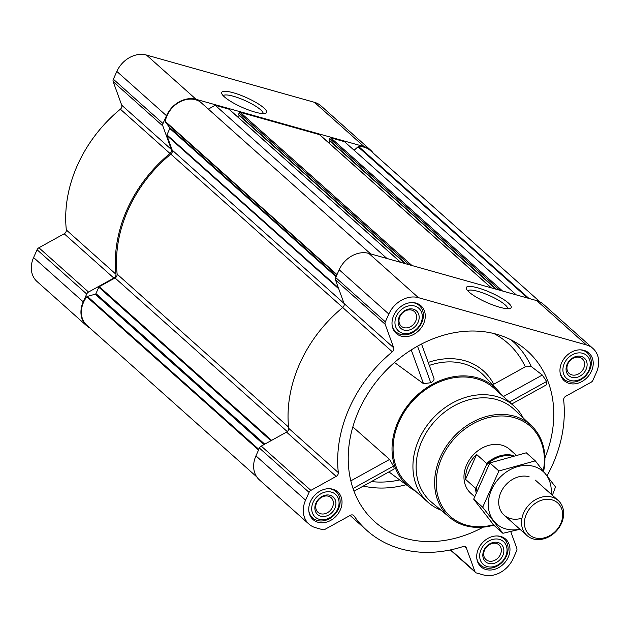 <?xml version="1.0" encoding="UTF-8"?>
<svg xmlns="http://www.w3.org/2000/svg" width="630" height="630" viewBox="0 0 630 630"><rect width="100%" height="100%" fill="white"/><g stroke="black" fill="none" stroke-linecap="round" stroke-linejoin="round"><path stroke-width="0.94" d="M467.806 290.863A21.861 4.733 -155.9 0 1 478.012 291.383A21.861 4.733 -155.9 0 1 498.298 300.108A21.861 4.733 -155.9 0 1 507.67 308.7M373.251 153.121A24.641 19.884 131.7 0 0 370.653 150.161L321.009 105.879A24.641 19.884 131.7 0 0 314.433 102.312L146.475 55.054A24.641 19.884 131.7 0 0 116.841 71.434L113.353 79.23A3.52 2.843 131.7 0 0 113.195 81.679L121.724 105.186A3.52 2.843 131.7 0 1 120.361 109.195A126.236 101.871 131.7 0 0 66.339 229.982A3.52 2.843 131.7 0 1 64.205 233.777L38.902 247.763A3.52 2.843 131.7 0 0 37.075 249.748L33.595 257.544A24.641 19.884 131.7 0 0 37.005 281.5L86.649 325.781A24.641 19.884 131.7 0 0 89.885 328.025M544.903 457.947A114.502 92.397 131.7 0 0 518.427 344.122A114.502 92.397 131.7 0 0 382.04 374.803A114.502 92.397 131.7 0 0 367.07 513.789A114.502 92.397 131.7 0 0 483.178 527.152M511.725 404.019L546.69 384.694L546.651 381.465L542.296 375.031L531.295 366.573L525.286 366.81L493.739 384.253A70.395 56.802 -48.3 0 0 428.219 362.439M501.385 394.797A65.701 53.014 131.7 0 0 497.448 389.931A65.701 53.014 131.7 0 0 420.919 391.97A65.701 53.014 131.7 0 0 410.201 487.738A65.701 53.014 131.7 0 0 415.477 491.101M393.136 468.996C394.317 469.57 394.427 468.61 393.482 466.129L389.608 459.427L352.824 426.912M497.448 389.931L484.635 376.283A67.363 54.361 131.7 0 0 429.306 365.416M394.482 362.47L423.494 383.67L430.786 382.725C433.519 381.229 434.535 379.654 433.834 378.008M393.734 315.433A18.538 14.955 -48.3 0 1 420.982 305.794A18.538 14.955 -48.3 0 1 419.8 329.584A18.538 14.955 -48.3 0 1 396.301 333.459A18.538 14.955 -48.3 0 1 393.734 315.433M310.48 501.543A18.538 14.955 -48.3 0 1 337.727 491.904A18.538 14.955 -48.3 0 1 336.554 515.694A18.538 14.955 -48.3 0 1 313.047 519.569A18.538 14.955 -48.3 0 1 310.48 501.543M478.438 548.793A18.538 14.955 -48.3 0 1 505.685 539.162A18.538 14.955 -48.3 0 1 504.504 562.952A18.538 14.955 -48.3 0 1 481.005 566.827A18.538 14.955 -48.3 0 1 478.438 548.793M561.684 362.691A18.538 14.955 -48.3 0 1 588.932 353.052A18.538 14.955 -48.3 0 1 587.759 376.842A18.538 14.955 -48.3 0 1 564.252 380.717A18.538 14.955 -48.3 0 1 561.684 362.691M388.828 314.047L385.339 321.843A3.52 2.843 131.7 0 0 385.174 324.293L393.703 347.799L344.067 303.526L335.538 280.019A3.52 2.843 131.7 0 1 335.695 277.562L339.184 269.766A24.641 19.884 131.7 0 1 368.818 253.386L536.776 300.644A24.641 19.884 131.7 0 1 543.351 304.219L592.995 348.5A24.641 19.884 131.7 0 0 586.412 344.925L418.462 297.667A24.641 19.884 131.7 0 0 388.828 314.047L339.184 269.766M510.733 531.578L516.805 548.32A3.52 2.843 131.7 0 1 516.647 550.77L513.159 558.566A24.641 19.884 131.7 0 1 483.525 574.946L476.485 572.969A3.52 2.843 131.7 0 1 475.548 572.457A3.52 2.843 131.7 0 1 474.894 571.489L466.365 547.982A3.52 2.843 131.7 0 0 465.712 547.005A3.52 2.843 131.7 0 0 463.034 546.564A126.236 101.871 131.7 0 1 366.959 530.515A126.236 101.871 131.7 0 1 354.029 515.891A3.52 2.843 131.7 0 0 353.674 515.482A3.52 2.843 131.7 0 0 350.319 515.332L325.017 529.318A3.52 2.843 131.7 0 1 322.599 529.673L315.567 527.688A24.641 19.884 131.7 0 1 308.991 524.121A24.641 19.884 131.7 0 1 305.574 500.157L309.062 492.361A3.52 2.843 131.7 0 1 310.881 490.376L336.184 476.39A3.52 2.843 131.7 0 0 338.318 472.602A126.236 101.871 131.7 0 1 392.348 351.816A3.52 2.843 131.7 0 0 393.703 347.799M547.084 475.792A126.236 101.871 131.7 0 0 563.661 400.018A3.52 2.843 131.7 0 1 565.795 396.223L591.097 382.237A3.52 2.843 131.7 0 0 592.924 380.252L596.405 372.456A24.641 19.884 131.7 0 0 592.995 348.5M200.482 102.091A0.937 0.756 131.7 0 0 200.371 101.989A23.696 19.12 131.7 0 0 179.353 102.17A23.696 19.12 131.7 0 0 165.257 121.393A0.937 0.756 131.7 0 0 165.383 121.992L169.754 127.63A0.937 0.756 131.7 0 1 169.809 128.465L166.942 134.867A0.937 0.756 131.7 0 0 166.903 135.521L172.203 150.129A3.52 2.843 131.7 0 1 170.84 154.145A124.945 100.824 131.7 0 0 117.156 274.16A3.52 2.843 131.7 0 1 115.022 277.956L99.296 286.65A0.937 0.756 131.7 0 0 98.808 287.185L95.949 293.588L264.75 444.158M229.32 109.518A0.937 0.756 131.7 0 0 228.91 109.147L215.224 105.297L386.97 258.497M319.906 135.001A0.937 0.756 131.7 0 0 319.489 134.631L240.235 112.329A0.937 0.756 131.7 0 0 239.101 112.959L238.51 114.88L405.366 263.671M516.238 294.864L344.492 141.671L330.813 137.82A0.937 0.756 131.7 0 0 329.687 138.442L329.096 140.364L495.952 289.154M392.348 351.816L342.712 307.534A3.52 2.843 131.7 0 0 344.067 303.526M342.712 307.534A126.236 101.871 131.7 0 0 288.682 428.321A3.52 2.843 131.7 0 1 286.548 432.109L261.245 446.095A3.52 2.843 131.7 0 0 259.418 448.08L255.938 455.876A24.641 19.884 131.7 0 0 259.347 479.84L308.991 524.121M477.894 287.886A24.586 5.324 -155.9 0 1 503.165 299.187A24.586 5.324 -155.9 0 1 510.135 308.416A24.586 5.324 -155.9 0 1 486.557 302.408A24.586 5.324 -155.9 0 1 466.365 288.839A24.586 5.324 -155.9 0 1 477.894 287.886M256.749 476.878L86.846 325.316A23.696 19.12 131.7 0 1 86.798 296.801A0.937 0.756 131.7 0 1 87.365 296.399L95.24 294.202A0.937 0.756 131.7 0 0 95.949 293.588M540.115 301.975L370.448 150.625A23.696 19.12 131.7 0 0 358.659 146.53A0.937 0.756 131.7 0 0 358.037 146.79L354.115 150.247M495.841 289.131L329.892 141.073L329.01 143.041M238.431 117.55L239.305 115.589M215.224 105.297L208.349 109.1M370.653 150.161A24.641 19.884 131.7 0 0 364.069 146.585L196.119 99.335A24.641 19.884 131.7 0 0 166.485 115.715L162.997 123.511A3.52 2.843 131.7 0 0 162.831 125.961L171.36 149.468L121.724 105.186M86.649 325.781A24.641 19.884 131.7 0 1 83.231 301.825L86.719 294.029A3.52 2.843 131.7 0 1 88.539 292.044L113.841 278.058A3.52 2.843 131.7 0 0 115.975 274.263A126.236 101.871 131.7 0 1 170.005 153.476A3.52 2.843 131.7 0 0 171.36 149.468M233.328 92.767A24.586 5.324 -155.9 0 1 258.599 104.068A24.586 5.324 -155.9 0 1 265.561 113.298A24.586 5.324 -155.9 0 1 241.991 107.289A24.586 5.324 -155.9 0 1 221.799 93.72A24.586 5.324 -155.9 0 1 233.328 92.767M441.016 510.158A64.528 52.07 -48.3 0 1 427.896 502.173L408.035 484.462A64.528 52.07 -48.3 0 1 399.097 421.706A64.528 52.07 -48.3 0 1 493.944 388.159L513.797 405.87A64.528 52.07 -48.3 0 1 523.223 417.997M542.296 375.031L503.362 396.553M546.651 381.465L509.481 402.011M389.608 459.427L350.808 480.871M393.482 466.129L353.013 488.494M411.24 349.926L423.494 383.67M417.525 346.177L430.786 382.725M493.487 524.751A60.259 48.628 -48.3 0 1 441.827 457.726A60.259 48.628 -48.3 0 1 507.898 416.359A60.259 48.628 -48.3 0 1 543.265 470.886M474.579 496.653L470.767 493.251A29.326 23.672 -48.3 0 1 466.696 464.727A29.326 23.672 -48.3 0 1 509.812 449.474L516.072 455.065M493.786 525.121A61.433 49.573 -48.3 0 1 449.773 517.521A61.433 49.573 -48.3 0 1 440.362 457.002A61.433 49.573 -48.3 0 1 531.539 425.856A61.433 49.573 -48.3 0 1 543.603 471.311M449.773 517.521L431.44 502.11A62.142 50.14 -48.3 0 1 421.927 440.898A62.142 50.14 -48.3 0 1 514.143 409.398L531.539 425.856M427.896 502.173A64.528 52.07 -48.3 0 1 418.95 439.417A64.528 52.07 -48.3 0 1 513.797 405.87M564.33 363.431A15.254 12.309 -48.3 0 1 587.995 356.84A15.254 12.309 -48.3 0 1 577.458 380.378A15.254 12.309 -48.3 0 1 564.33 363.431M567.158 364.227A11.734 9.466 -48.3 0 1 585.365 359.155A11.734 9.466 -48.3 0 1 577.261 377.268A11.734 9.466 -48.3 0 1 567.158 364.227M580.191 349.839A17.601 14.199 -48.3 0 1 587.27 352.824A17.601 14.199 -48.3 0 1 586.16 375.409A17.601 14.199 -48.3 0 1 563.842 379.095A17.601 14.199 -48.3 0 1 560.07 372.393M396.372 316.173A15.254 12.309 -48.3 0 1 420.037 309.582A15.254 12.309 -48.3 0 1 409.508 333.12A15.254 12.309 -48.3 0 1 396.372 316.173M399.207 316.969A11.734 9.466 -48.3 0 1 417.406 311.897A11.734 9.466 -48.3 0 1 409.303 330.01A11.734 9.466 -48.3 0 1 399.207 316.969M412.233 302.581A17.601 14.199 -48.3 0 1 419.32 305.574A17.601 14.199 -48.3 0 1 418.202 328.159A17.601 14.199 -48.3 0 1 395.892 331.837A17.601 14.199 -48.3 0 1 392.112 325.135M313.126 502.283A15.254 12.309 -48.3 0 1 336.79 495.692A15.254 12.309 -48.3 0 1 326.253 519.23A15.254 12.309 -48.3 0 1 313.126 502.283M315.953 503.079A11.734 9.466 -48.3 0 1 334.16 498.007A11.734 9.466 -48.3 0 1 326.057 516.12A11.734 9.466 -48.3 0 1 315.953 503.079M328.986 488.691A17.601 14.199 -48.3 0 1 336.066 491.676A17.601 14.199 -48.3 0 1 334.955 514.261A17.601 14.199 -48.3 0 1 312.637 517.947A17.601 14.199 -48.3 0 1 308.865 511.245M481.076 549.541A15.254 12.309 -48.3 0 1 504.74 542.942A15.254 12.309 -48.3 0 1 494.211 566.488A15.254 12.309 -48.3 0 1 481.076 549.541M483.911 550.337A11.734 9.466 -48.3 0 1 502.11 545.265A11.734 9.466 -48.3 0 1 494.007 563.37A11.734 9.466 -48.3 0 1 483.911 550.337M496.944 535.949A17.601 14.199 -48.3 0 1 504.024 538.933A17.601 14.199 -48.3 0 1 502.905 561.519A17.601 14.199 -48.3 0 1 480.595 565.205A17.601 14.199 -48.3 0 1 476.815 558.503M567.851 363.912A9.828 7.93 -48.3 0 1 582.293 358.801A9.828 7.93 -48.3 0 1 581.671 371.409A9.828 7.93 -48.3 0 1 569.213 373.464A9.828 7.93 -48.3 0 1 567.851 363.912M484.596 550.022A9.828 7.93 -48.3 0 1 499.047 544.911A9.828 7.93 -48.3 0 1 498.424 557.519A9.828 7.93 -48.3 0 1 485.958 559.574A9.828 7.93 -48.3 0 1 484.596 550.022M316.646 502.764A9.828 7.93 -48.3 0 1 331.089 497.653A9.828 7.93 -48.3 0 1 330.466 510.261A9.828 7.93 -48.3 0 1 318.008 512.316A9.828 7.93 -48.3 0 1 316.646 502.764M399.892 316.654A9.828 7.93 -48.3 0 1 414.343 311.543A9.828 7.93 -48.3 0 1 413.721 324.151A9.828 7.93 -48.3 0 1 401.255 326.206A9.828 7.93 -48.3 0 1 399.892 316.654M223.233 95.744A21.861 4.733 -155.9 0 1 233.439 96.264A21.861 4.733 -155.9 0 1 253.725 104.989A21.861 4.733 -155.9 0 1 263.096 113.581M476.705 491.061A28.665 23.129 -48.3 0 1 476.453 487.25L486.399 465.011A28.665 23.129 -48.3 0 1 512.072 456.057M476.107 492.597A29.326 23.672 -48.3 0 1 475.579 488.281L476.453 487.25M486.399 465.011L486.683 463.452A29.326 23.672 -48.3 0 1 513.773 455.624M486.683 463.452L476.634 454.49A29.326 23.672 131.7 0 0 468.248 466.106A29.326 23.672 131.7 0 0 465.531 479.32L475.579 488.281M476.634 454.49L465.531 479.32M526.412 514.048A21.302 17.191 -48.3 0 1 559.471 504.835A21.302 17.191 -48.3 0 1 544.761 537.729A21.302 17.191 -48.3 0 1 526.412 514.048M523.727 512.71A23.468 18.931 -48.3 0 1 558.219 500.511A23.468 18.931 -48.3 0 1 556.723 530.625A23.468 18.931 -48.3 0 1 526.979 535.531A23.468 18.931 -48.3 0 1 523.727 512.71M519.845 529.168A35.075 28.311 -48.3 0 1 489.093 497.094A35.075 28.311 -48.3 0 1 533.744 466.389A35.075 28.311 -48.3 0 1 551.085 494.148M521.979 518.151A23.468 18.931 -48.3 0 1 499.031 498.393A23.468 18.931 -48.3 0 1 529.113 476.745M552.368 495.298L555.51 486.927L535.303 460.845L498.897 470.996L482.698 507.213L502.905 533.287L519.963 529.279M498.897 470.996L489.872 462.94L526.278 452.797L535.303 460.845M482.698 507.213L473.673 499.157L489.872 462.94M502.905 533.287L493.873 525.231L473.673 499.157M511.072 339.869A112.006 90.381 -48.3 0 1 531.295 366.573M363.289 486.069A104.619 84.42 131.7 0 0 406.137 484.714M493.881 333.538A107.328 86.609 -48.3 0 1 525.286 366.81M371.416 481.58A99.942 80.648 131.7 0 0 399.711 479.934M99.296 286.65L271.617 440.37M115.022 277.956L287.272 431.605M228.91 109.147L400.648 262.34M240.235 112.329L411.973 265.529M319.489 134.631L491.235 287.831M330.813 137.82L502.551 291.013M385.339 321.843L335.695 277.562M385.174 324.293L335.538 280.019M338.318 472.602L288.682 428.321M336.184 476.39L286.548 432.109M310.881 490.376L261.245 446.095M309.062 492.361L259.418 448.08M305.574 500.157L255.938 455.876M354.029 515.891L353.225 515.175M466.365 547.982L464.672 546.47M474.894 571.489L450.655 549.864M586.412 344.925L536.776 300.644M418.462 297.667L368.818 253.386M166.903 135.521L338.719 288.784M172.203 150.129L344.019 303.4M98.808 287.185L270.947 440.732M95.24 294.202L263.883 444.638M87.365 296.399L258.851 449.363M86.798 296.801L258.56 450.017M358.659 146.53L528.972 298.447M358.037 146.79L527.633 298.077M329.687 138.442L499.881 290.265M329.033 139.907L496.527 289.32M239.101 112.959L409.303 264.781M238.447 114.424L405.948 263.836M239.298 115.605L405.255 263.639M200.371 101.989L370.684 253.914L200.427 102.036M165.257 121.393L337.018 274.609M165.383 121.992L336.861 274.956M169.754 127.63L336.31 276.2M169.809 128.465L336.058 276.759M166.942 134.867L338.349 287.76M117.156 274.16L288.548 427.045M170.84 154.145L342.752 307.495M162.997 123.511L113.353 79.23M166.485 115.715L116.841 71.434M162.831 125.961L113.195 81.679M170.005 153.476L120.361 109.195M115.975 274.263L66.339 229.982M113.841 278.058L64.205 233.777M88.539 292.044L38.902 247.763M86.719 294.029L37.075 249.748M83.231 301.825L33.595 257.544M364.069 146.585L314.433 102.312M196.119 99.335L146.475 55.054M410.201 487.738L388.915 471.901M366.959 530.515L350.083 515.458M475.548 572.457L450.3 549.943M329.096 140.364L495.873 289.139M319.741 134.773L491.376 287.871M238.51 114.88L405.295 263.647M229.162 109.281L400.79 262.387M393.892 469.153L353.989 491.211M421.533 344.019L433.991 378.339M587.27 352.824L584.798 350.619M563.842 379.095L561.369 376.89M419.32 305.574L416.847 303.361M395.892 331.837L393.419 329.632M336.066 491.676L333.593 489.471M312.637 517.947L310.165 515.742M504.024 538.933L501.551 536.728M480.595 565.205L478.123 562.992M558.219 500.511L535.382 480.147M526.979 535.531L504.142 515.167"/></g></svg>
